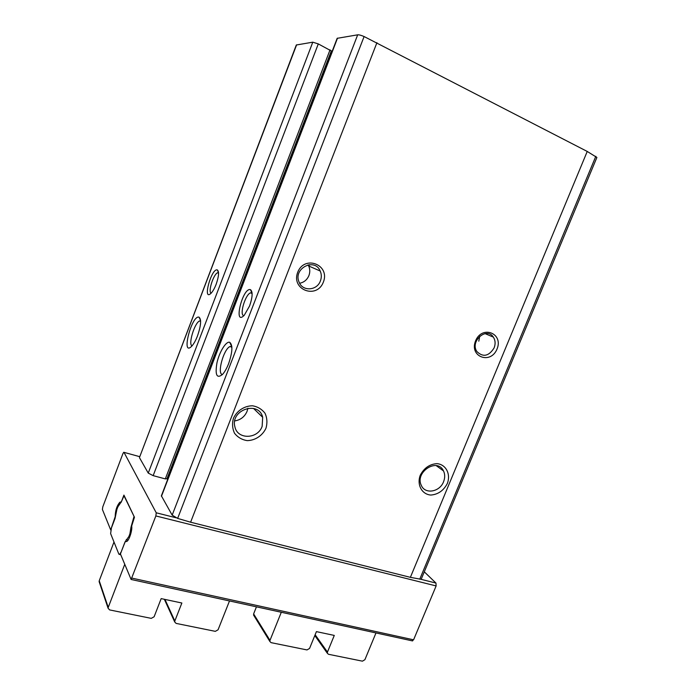 <?xml version="1.0" encoding="UTF-8"?>
<svg xmlns="http://www.w3.org/2000/svg" width="696" height="696" viewBox="0 0 696 696"><rect width="100%" height="100%" fill="white"/><g stroke="black" fill="none" stroke-linecap="round" stroke-linejoin="round"><path stroke-width="1.04" d="M177.645 518.398L172.173 515.136L161.376 495.839L337.168 38.323L357.683 34.826C359.049 34.713 361.189 35.287 364.104 36.54L587.233 151.45L596.89 157.453L421.35 578.889L420.68 579.229L410.379 577.341L190.608 522.209L177.645 518.398L364.104 36.54M197.525 335.837C195.698 340.535 193.758 343.998 191.704 346.234C180.76 357.413 191.635 314.67 199.039 317.167C201.518 319.386 201.014 325.606 197.525 335.837M216.151 284.281C214.585 288.292 212.915 291.259 211.132 293.173C202.101 302.255 211.349 267.821 217.335 269.926C219.266 271.614 218.866 276.399 216.151 284.281M166.883 478.709L165.317 478.9L153.163 475.646L318.29 43.909L312.782 42.178L296.305 45.005L139.496 457.42L296.609 44.822M153.163 475.646L148.248 473.097L139.565 457.837M202.527 388.751L202.666 387.028L205.799 380.225M249.568 305.996L244.252 315.279C232.951 326.876 242.66 287.1 250.456 289.649C252.918 291.668 252.622 297.114 249.568 305.996M228.619 363.66C226.765 368.367 224.738 371.951 222.529 374.422C216.769 378.946 214.916 375.066 216.969 362.773C219.388 351.854 226.156 340.892 229.732 342.319C232.916 344.972 232.551 352.089 228.619 363.66M323.362 282.124C316.767 299.541 290.815 289.849 297.723 272.24C304.561 254.545 330.409 264.837 323.362 282.124M497.014 349.07C490.663 364.878 468.973 356.787 475.594 340.814C482.137 324.78 503.73 333.367 497.014 349.07M265.994 428.188C262.522 435.644 255.101 440.542 247.106 440.62C241.912 439.75 237.727 437.305 234.543 433.286C232.36 428.588 231.994 423.586 233.456 418.27C236.971 410.675 244.557 405.751 252.613 405.794C257.816 406.751 261.957 409.257 265.054 413.32C267.151 418.009 267.464 422.968 265.994 428.188M447.345 483.494C443.578 490.628 438.071 494.473 430.807 495.056C421.837 494.377 416.669 484.816 420.254 475.238C424.09 467.99 429.667 464.119 437.01 463.632C445.997 464.476 450.921 474.08 447.345 483.494M318.29 43.909L331.2 50.895M330.939 51.904L331.783 52.331M443.57 481.736C439.768 492.037 425.073 494.578 421.341 485.443C414.503 472.175 437.462 457.281 443.509 470.94C445.075 474.263 445.092 477.865 443.57 481.736M262.14 426.352C257.764 439.315 237.327 439.759 234.883 426.735C230.167 409.796 258.781 400.278 262.688 417.296L262.14 426.352M247.898 408.195L247.063 411.345C244.67 416.782 240.572 419.975 234.77 420.915M222.45 374.5C216.734 374.37 223.59 349.018 229.967 346.565L231.82 346.486M192.053 345.842C187.964 344.624 194.584 322.77 199.561 320.969L200.596 320.804M243.948 315.601C239.102 315.749 245.053 294.887 250.403 292.859L252.065 292.877M211.219 293.077C207.721 292.363 213.394 274.276 217.578 272.78L218.544 272.684M167.458 477.5L168.336 477.726M124.001 452.365L156.235 512.795L155.861 515.945L131.109 579.463L120.425 553.946L124.706 542.75L125.532 541.418L126.785 541.436C129.204 540.4 132.536 529.882 131.683 526.019L134.45 517.25L123.923 495.091L121.756 500.798L120.939 502.112L119.929 502.147C116.893 505.627 115.31 510.481 115.188 516.702L110.69 529.917L102.399 509.463L102.808 506.81L122.931 453.609L123.74 452.278L139.774 456.689L123.992 452.348M424.29 571.825L435.966 583.074L436.131 585.936L413.581 639.815L411.98 640.798M494.117 347.896C488.827 356.274 483.094 357.5 476.925 351.576C469.652 341.371 486.669 326.433 493.351 337.099C495.378 340.3 495.639 343.894 494.117 347.896M479.735 336.185L478.796 341.162M320.404 280.914C317.019 290.763 302.551 291.676 299.089 282.132C292.877 268.569 314.609 257.242 320.212 271.022C321.604 274.224 321.665 277.521 320.404 280.914M308.093 264.845L308.693 265.976C310.059 269.082 310.129 272.293 308.911 275.59C307.066 279.853 303.978 282.411 299.628 283.263M281.297 612.263L269.987 640.372L269.883 641.503L271.101 642.652L306.997 649.933L309.563 648.428L316.41 631.62L334.28 635.422L327.459 652.074L327.364 653.292L328.477 654.284L362.433 661.165L364.895 659.704L375.979 632.942M256.45 606.834L253.622 613.915L254.014 615.795M99.389 582.413L99.232 580.768L113.996 542.01M125.036 541.88L128.864 536.538L129.9 533.823L130.978 527.255L134.041 516.388L123.984 495.761L121.443 501.625L117.868 506.853L116.902 509.402L115.04 518.459L111.438 527.933L110.621 533.597L118.868 554.155L119.59 554.477L121.226 551.858L125.115 541.897M229.497 600.952L218.066 629.793L215.325 631.35L176.105 623.399L174.705 621.954L174.835 620.989L181.865 603.014L161.176 598.612L154.12 616.769L151.249 618.361L109.629 609.922L108.097 608.252L108.237 607.425L124.688 564.473M148.248 473.097L312.782 42.178M161.455 496.3L337.508 38.132M172.173 515.136L357.683 34.826M419.749 579.194L595.82 156.313M410.379 577.341L587.233 151.45M190.608 522.209L376.928 42.691M167.875 477.595L202.666 387.028M204.728 381.66L331.331 52.104M165.317 478.9L330.061 49.816M175.975 517.754L156.235 512.795M435.966 583.074L420.68 579.229M436.131 585.936L155.861 515.945M413.581 639.815L131.962 578.124M126.446 541.575L125.793 541.427M269.987 640.372L253.622 613.915M327.459 652.074L315.14 634.735M99.232 580.768L108.237 607.425M128.864 536.538L129.795 536.755M126.254 539.617L128.116 540.053M129.9 533.823L130.726 534.023M130.978 527.255L131.796 527.455M164.961 599.421L174.835 620.989M443.509 470.94L436.175 465.607M262.688 417.296L253.492 408.413M231.611 346.39L229.732 342.319M229.967 346.565L231.881 347.217M200.57 320.473L199.039 317.167M199.561 320.969L200.613 321.326M251.787 292.729L250.456 289.649M250.403 292.859L252.117 293.486M218.535 272.641L217.335 269.926M217.578 272.78L218.561 273.154M308.894 266.063L309.442 264.645M166.918 478.909L331.357 50.817M412.571 640.929L131.109 579.463M121.104 502.434L119.929 502.147M493.351 337.099L485.042 333.61M320.212 271.022L308.693 265.976M269.883 641.503L253.527 615.003M327.364 653.292L314.801 635.552M99.102 581.56L108.097 608.252M119.59 554.477L120.747 554.738M164.352 599.291L174.705 621.954"/></g></svg>
